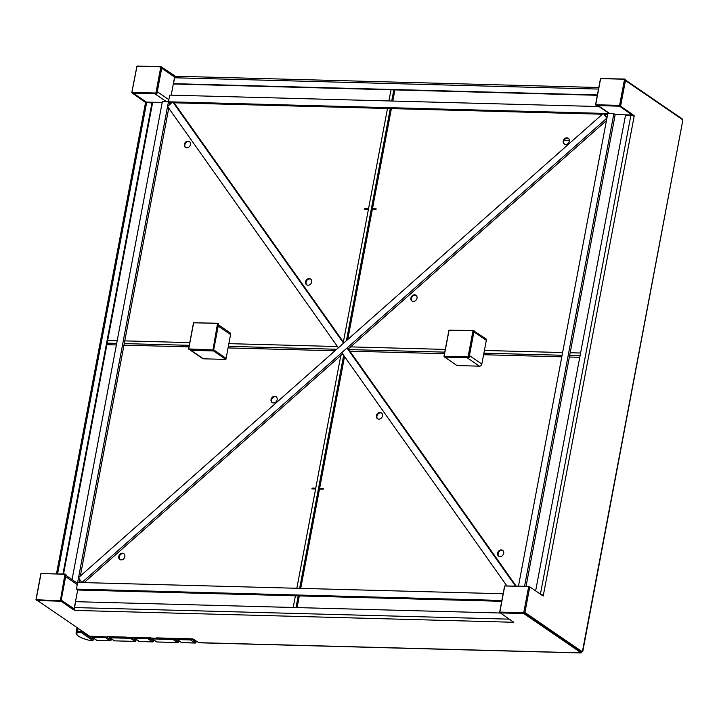 <?xml version="1.0" encoding="UTF-8"?>
<svg xmlns="http://www.w3.org/2000/svg" width="719" height="719" viewBox="0 0 719 719"><rect width="100%" height="100%" fill="white"/><g stroke="black" fill="none" stroke-linecap="round" stroke-linejoin="round"><path stroke-width="1.08" d="M168.866 99.653L157.263 91.717L161.703 68.215L174.843 77.05M174.34 76.699L174.537 75.63L161.721 67.146M174.537 75.63L175.499 76.295M682.016 119.3L682.115 118.797L625.521 80.07M174.097 76.69L174.295 75.63M171.203 95.151L174.618 77.059L161.703 68.215L161.91 67.146M597.336 95.294L174.043 84.015L173.513 83.656L174.627 77.778A2.256 1.123 -88.5 0 1 175.742 76.25L598.801 87.52M173.513 83.656L597.399 94.953M631.947 114.923L632.972 114.68L632.001 114.654L619.607 106.178L633.25 115.894M199.63 642.687L581.204 652.852L581.401 651.782L524.816 613.055L581.401 651.782L582.381 651.809L524.924 612.489L529.768 586.857L542.153 595.332L543.519 595.97L543.357 595.251A2.256 0.602 -169.3 0 0 540.976 594.523M632.927 114.95L634.14 116.388L543.357 595.251M582.381 651.809L682.888 119.893L625.431 80.573L620.587 106.205L632.972 114.68M541.749 595.053L542.207 595.062M581.59 651.468L582.741 651.648L682.816 120.271M581.752 651.037L582.453 651.432M597.264 105.334A2.256 1.86 -55.6 0 0 598.136 105.603L620.587 106.205M633.268 115.831L634.239 115.849M542.71 595.404L543.627 595.431M542.036 595.062L541.56 594.928M535.637 590.874L625.503 115.292L630.869 115.435A2.256 0.602 10.7 0 1 633.879 116.208M166.511 101.739L154.909 93.803L133.428 93.227L145.822 101.703L144.798 101.945L145.768 102.61M146.586 102.529L145.768 101.972M162.197 102.484L146.343 102.062L133.428 93.227L132.458 93.2L144.798 101.945M145.822 101.703L144.843 101.676M56.495 573.798L145.481 102.835A2.256 0.602 10.7 0 1 146.649 102.529L152.545 103.033L63.551 573.987M62.966 573.969L152.015 102.673M156.562 637.897L192.872 638.867L198.75 642.66M131.865 637.241L156.499 638.247M107.167 636.585L131.802 637.582M74.506 609.074L73.832 608.616L73.383 609.676L60.998 601.201L37.568 600.581L89.489 636.108L107.104 636.926M581.338 651.405L581.15 652.96L199.145 642.786M581.204 652.852L523.747 613.532L500.316 612.903L513.779 622.277L75.171 610.422A2.256 1.123 -88.5 0 1 74.524 607.564L75.63 601.686L500.46 613.01M73.626 609.685L75.171 610.422M73.832 608.616L61.196 600.131L65.636 576.638L77.239 584.574M73.383 609.676L73.59 608.607L61.196 600.131L60.998 601.201M512.557 621.441A2.256 1.123 91.5 0 0 513.024 622.088M412.239 301.198A3.523 2.903 124.4 0 1 411.753 297.423A3.523 2.903 124.4 0 1 415.115 295.149A3.523 2.903 124.4 0 1 416.193 295.419M413.326 301.468A3.523 2.903 124.4 0 1 411.969 301.036A3.523 2.903 124.4 0 1 411.151 297.244A3.523 2.903 124.4 0 1 414.584 294.79A3.523 2.903 124.4 0 1 415.942 295.221A3.523 2.903 124.4 0 1 416.759 299.014A3.523 2.903 124.4 0 1 413.326 301.468M564.55 144.231A3.523 2.903 124.4 0 1 564.056 140.466A3.523 2.903 124.4 0 1 567.417 138.183A3.523 2.903 124.4 0 1 568.504 138.452M565.628 144.501A3.523 2.903 124.4 0 1 564.271 144.07A3.523 2.903 124.4 0 1 563.453 140.277A3.523 2.903 124.4 0 1 566.896 137.823A3.523 2.903 124.4 0 1 568.253 138.255A3.523 2.903 124.4 0 1 569.071 142.047A3.523 2.903 124.4 0 1 565.628 144.501M631.552 114.995L631.453 115.48M376.127 208.825L372.469 208.726L372.316 209.526L375.974 209.624L376.127 208.825M376.064 209.175L372.909 209.544M632.136 115.049L632.037 115.561M375.866 209.166L375.785 209.624M372.999 209.085L372.469 208.726L391.388 108.596M518.48 586.102L607.78 113.494L613.882 113.656L615.194 114.555L632.064 115.004M218.432 324.808L229.9 332.654A2.256 1.86 124.4 0 1 230.583 334.569L226.09 358.341L213.705 349.856L226.09 358.341L225.892 359.401L203.432 358.808A2.256 1.86 124.4 0 1 202.56 358.529L190.175 350.054A2.256 1.86 -55.6 0 0 191.047 350.333L213.498 350.926L218.19 326.093L230.583 334.569M213.498 350.926L225.892 359.401M501.88 600.446L76.376 589.113L77.697 590.011L74.138 608.831M175.094 638.742L157.191 637.915L175.157 638.391M190.921 638.814L181.889 638.571L190.921 638.814M150.397 638.086L132.494 637.259L150.46 637.735M125.699 637.42L107.796 636.603L125.762 637.079M101.064 636.423L89.776 636.468A0.845 0.701 124.4 0 1 89.237 636.108L89.776 636.468M101.002 636.764L89.246 636.108A0.845 0.701 -55.6 0 1 88.922 636L89.444 636.36M88.653 635.542A0.845 0.701 -55.6 0 0 88.922 636M196.116 641.087L195.901 642.22L191.515 638.832M306.887 284.976A3.523 2.903 124.4 0 1 306.078 282.181A3.523 2.903 124.4 0 1 310.842 279.197M311.651 281.983A3.523 2.903 124.4 0 1 306.609 284.814A3.523 2.903 124.4 0 1 305.548 281.821A3.523 2.903 124.4 0 1 310.59 278.99A3.523 2.903 124.4 0 1 311.651 281.983M185.673 147.557A3.523 2.903 124.4 0 1 184.864 144.771A3.523 2.903 124.4 0 1 189.636 141.778M190.445 144.573A3.523 2.903 124.4 0 1 185.403 147.395A3.523 2.903 124.4 0 1 184.343 144.402A3.523 2.903 124.4 0 1 189.385 141.58A3.523 2.903 124.4 0 1 190.445 144.573M368.416 209.427L364.749 209.328L364.901 208.528L368.559 208.627L343.367 341.956M147.233 102.547L147.323 102.089M365.342 209.346L368.496 208.968M365.432 208.887L364.901 208.528M272.384 402.676A3.523 2.903 124.4 0 1 271.899 398.901A3.523 2.903 124.4 0 1 275.251 396.627A3.523 2.903 124.4 0 1 276.339 396.897M274.73 396.268A3.523 2.903 124.4 0 1 276.087 396.699A3.523 2.903 124.4 0 1 276.905 400.492A3.523 2.903 124.4 0 1 273.463 402.937A3.523 2.903 124.4 0 1 272.106 402.514A3.523 2.903 124.4 0 1 271.288 398.712A3.523 2.903 124.4 0 1 274.73 396.268M120.073 559.643A3.523 2.903 124.4 0 1 119.588 555.868A3.523 2.903 124.4 0 1 122.949 553.594A3.523 2.903 124.4 0 1 124.036 553.855M122.419 553.226A3.523 2.903 124.4 0 1 123.785 553.657A3.523 2.903 124.4 0 1 124.603 557.459A3.523 2.903 124.4 0 1 121.16 559.903A3.523 2.903 124.4 0 1 119.803 559.472A3.523 2.903 124.4 0 1 118.986 555.679A3.523 2.903 124.4 0 1 122.419 553.226M311.92 488.902L315.587 489.001L315.74 488.201L312.073 488.102L311.92 488.902M315.668 488.543L312.513 488.92M312.603 488.462L312.073 488.102M377.736 418.898A3.523 2.903 124.4 0 1 376.927 416.112A3.523 2.903 124.4 0 1 381.69 413.119M376.397 415.744A3.523 2.903 124.4 0 1 381.438 412.922A3.523 2.903 124.4 0 1 382.499 415.906A3.523 2.903 124.4 0 1 377.457 418.737A3.523 2.903 124.4 0 1 376.397 415.744M498.95 556.317A3.523 2.903 124.4 0 1 498.141 553.522A3.523 2.903 124.4 0 1 502.905 550.529M497.611 553.163A3.523 2.903 124.4 0 1 502.653 550.332A3.523 2.903 124.4 0 1 503.713 553.324A3.523 2.903 124.4 0 1 498.671 556.155A3.523 2.903 124.4 0 1 497.611 553.163M344.536 356.534L319.64 488.309L323.298 488.399L323.155 489.208L319.488 489.109L319.64 488.309L323.235 488.749M320.081 489.118L320.171 488.668M323.038 488.74L322.957 489.199M473.488 330.749L486.52 339.242L486.323 340.312L473.929 331.836L469.444 355.599L481.829 364.075A2.256 1.86 124.4 0 1 479.474 366.16L457.014 365.567L444.63 357.082L467.08 357.685L479.474 366.16M474.136 330.767L473.929 331.836L486.323 340.312L481.829 364.075M72.053 579.568L162.359 101.622L168.462 101.783L169.774 102.691L169.351 104.929M168.74 108.165L80.339 576.036M79.692 579.442L79.117 582.471M607.941 112.64L607.78 113.494L168.462 101.783L77.643 582.435L76.178 582.399M606.432 120.594L348.302 348.931L516.143 586.039M342.684 353.901L84.132 582.606M606.791 118.213L81.876 582.534L78.461 577.699L603.367 113.377L606.872 118.267M603.367 113.377L607.007 117.557M172.776 101.9L343.565 343.188L338.361 347.798L167.572 106.511L172.776 101.9L174.088 102.808L343.979 342.819M76.376 589.113L77.643 582.435L503.147 593.768M501.718 601.309L77.697 590.011M615.194 114.555L526.056 586.309M613.882 113.656L524.573 586.264M607.618 114.357L604.688 114.276M602.414 114.213L174.088 102.808M171.823 102.745L169.774 102.691L168.462 101.783L169.72 95.115L599.044 106.547M506.814 585.796L341.777 352.634L346.989 348.023L348.302 348.931M346.989 348.023L515.442 586.021M78.02 628.262L77.652 632.585A16.07 4.278 -169.3 0 0 88.716 640.162L92.508 640.269L81.445 632.693L77.652 632.585A0.845 0.782 -121.8 0 1 77.014 631.579L77.688 628.029M77.077 627.615L76.115 632.684C75.684 635.245 79.863 637.744 88.671 640.189A0.845 0.845 0 0 0 88.85 640.207L88.635 640.144M596.419 105.558L620.641 105.936L625.584 79.773L624.685 79.027L600.626 78.587L595.683 104.749L619.598 105.387L624.55 79.225L600.482 78.623L595.539 104.794L596.24 105.441M624.91 79.171L625.584 79.773M444.872 357.091L469.085 357.469L474.028 331.297L473.138 330.56L449.078 330.111L444.135 356.282L468.051 356.921L472.994 330.749L448.935 330.156L443.991 356.318L444.693 356.966M473.363 330.695L474.028 331.297M529.04 586.515L529.714 587.117L528.825 586.38L504.765 585.931L499.822 612.103L523.738 612.741L528.681 586.569L504.621 585.976L499.669 612.139L500.379 612.786M500.559 612.912L523.818 613.1L500.451 612.876M529.633 586.884L528.681 586.569L523.738 612.741L524.475 613.55M524.771 613.289L529.714 587.117M61.052 600.931L60.099 600.742L61.052 600.931L65.995 574.769L65.33 574.31L60.387 600.482L64.962 574.22L41.037 573.582L36.094 599.745L60.099 600.742L36.651 600.437M65.321 574.166L65.995 574.769M36.84 600.554L60.755 601.192M132.7 93.209L156.616 93.847L131.963 92.4L155.879 93.039L160.822 66.867L136.907 66.229L131.811 92.436L132.521 93.084M156.913 93.587L161.856 67.415L161.2 66.966L155.879 93.039L156.616 93.847M161.182 66.813L161.856 67.415M213.651 350.126L212.698 349.937L213.651 350.126L218.594 323.954L217.938 323.505L212.995 349.677L217.56 323.406L193.645 322.768L188.702 348.94L212.698 349.937L189.259 349.623M217.92 323.352L218.594 323.954M189.439 349.749L213.354 350.387M564.118 140.349L569.376 140.484M174.627 77.778L598.505 89.075M630.869 115.435L540.418 594.146M57.592 573.825L146.649 102.529M509.438 619.149L74.524 607.564M484.399 350.459L562.609 352.544M570.194 352.741L580.584 353.02M394.92 89.902L392.817 101.055M372.316 209.526L347.762 339.476M350.602 346.891L445.295 349.416M609.73 113.548L598.136 105.603M191.047 350.333L203.432 358.808M368.559 208.627L387.487 108.488M388.907 100.948L391.019 89.794M107.688 340.42L117.188 340.671M124.773 340.878L189.753 342.612M228.867 343.646L337.472 346.54M188.953 346.882L123.965 345.147M116.379 344.949L106.879 344.698M293.199 607.483L295.401 595.817M296.83 588.277L315.587 489.001M315.74 488.201L340.797 355.572M334.991 350.773L228.058 347.924M319.488 489.109L300.731 588.376M299.311 595.916L297.1 607.591M579.775 357.298L569.385 357.019M561.8 356.813L483.59 354.728M444.486 353.685L349.892 351.169M76.115 632.684A16.914 4.503 10.7 0 1 77.014 631.579L81.193 631.615L81.391 630.572M82.442 631.291L82.326 631.911L93.398 639.488L93.623 638.256M82.326 631.911L81.193 631.615L81.445 632.693A0.845 0.701 124.4 0 0 82.326 631.911M93.398 639.488A0.845 0.701 124.4 0 1 92.508 640.269L92.643 640.314A0.845 0.845 0 0 0 93.497 639.622L93.398 639.488M93.317 639.721L93.74 638.337M92.877 640.18L88.976 640.171M106.529 636.917L110.969 639.955L111.202 638.733M101.055 636.486L101.783 636.504M92.149 636.531L92.427 637.322A0.845 0.701 124.4 0 1 92.095 637.214L96.58 640.278A0.845 0.701 124.4 0 0 96.903 640.386L110.214 640.782A0.845 0.845 0 0 0 111.068 640.09L110.969 639.955A0.845 0.701 124.4 0 1 110.088 640.737L105.603 637.672L92.427 637.322L96.903 640.386L110.447 640.647M91.726 636.522A0.845 0.845 0 0 0 92.095 637.214A0.845 0.701 124.4 0 1 91.834 636.522M97.164 640.386L97.029 640.431A0.845 0.845 0 0 1 96.58 640.278A0.845 0.701 124.4 0 1 96.364 640.018M105.334 636.881L105.603 637.672A0.845 0.701 124.4 0 0 106.484 636.908M111.31 638.805L110.888 640.189M130.229 637.546L130.499 638.328L109.998 637.789L114.474 640.854L134.974 641.402L130.499 638.328A0.845 0.701 124.4 0 0 131.379 637.573L135.864 640.62L136.089 639.389M125.753 637.142L126.481 637.16M109.728 636.998L109.998 637.789A0.845 0.701 124.4 0 1 109.414 636.989M109.306 636.989A0.845 0.845 0 0 0 109.665 637.681L114.15 640.746A0.845 0.845 0 0 0 114.609 640.899L114.474 640.854A0.845 0.701 124.4 0 1 113.935 640.485M135.343 641.312L135.109 641.447A0.845 0.845 0 0 0 135.963 640.755L135.864 640.62A0.845 0.701 124.4 0 1 134.974 641.402L114.734 640.863M136.206 639.47L135.783 640.854M173.89 638.706L178.33 641.752L178.564 640.521M156.553 637.96L157.281 637.978M152.194 638.13L152.464 638.912A0.845 0.701 124.4 0 1 152.14 638.814L156.616 641.878A0.845 0.701 124.4 0 0 156.94 641.986L177.575 642.57A0.845 0.845 0 0 0 178.429 641.887L178.33 641.752A0.845 0.701 124.4 0 1 177.449 642.525L172.964 639.461L152.464 638.912L156.94 641.986L177.809 642.444M151.772 638.121A0.845 0.845 0 0 0 152.14 638.814A0.845 0.701 124.4 0 1 151.88 638.121M157.2 641.986L157.075 642.031A0.845 0.845 0 0 1 156.616 641.878A0.845 0.701 124.4 0 1 156.4 641.618M172.695 638.679L172.964 639.461A0.845 0.701 124.4 0 0 173.845 638.706M178.672 640.602L178.249 641.986M148.995 638.041L153.435 641.087L153.668 639.856M134.615 637.663L134.893 638.445A0.845 0.701 124.4 0 1 134.561 638.346L139.046 641.411A0.845 0.701 124.4 0 0 139.369 641.519L152.68 641.914A0.845 0.845 0 0 0 153.533 641.222L153.435 641.087A0.845 0.701 124.4 0 1 152.554 641.869L148.069 638.796L134.893 638.445L139.369 641.519L152.913 641.779M134.192 637.654A0.845 0.845 0 0 0 134.561 638.346A0.845 0.701 124.4 0 1 134.309 637.654M139.63 641.519L139.504 641.564A0.845 0.845 0 0 1 139.046 641.411A0.845 0.701 124.4 0 1 138.83 641.141M147.799 638.014L148.069 638.796A0.845 0.701 124.4 0 0 148.95 638.041M153.776 639.937L153.354 641.321M181.251 638.616L181.988 638.634M177.09 638.796L177.359 639.577A0.845 0.701 124.4 0 1 177.036 639.479L181.512 642.543A0.845 0.701 124.4 0 0 181.835 642.642L195.146 643.047A0.845 0.845 0 0 0 195.999 642.355L195.901 642.22A0.845 0.701 124.4 0 1 195.02 643.002L190.535 639.928L177.359 639.577L181.835 642.642L195.379 642.912M176.667 638.778A0.845 0.845 0 0 0 177.036 639.479A0.845 0.701 124.4 0 1 176.775 638.787M182.096 642.651L181.97 642.687A0.845 0.845 0 0 1 181.512 642.543A0.845 0.701 124.4 0 1 181.296 642.274M190.265 639.146L190.535 639.928A0.845 0.701 124.4 0 0 191.416 639.173M196.224 641.159L195.82 642.453M595.584 104.758L600.482 78.623L624.64 79.045M596.312 105.531L595.683 104.749L619.976 105.486L624.685 79.027L625.494 79.53M473.093 330.569L448.935 330.156L444.036 356.291M444.764 357.055L444.135 356.282L468.429 357.019L473.138 330.56L473.947 331.064M499.723 612.112L504.621 585.976L528.78 586.389M65.905 574.526L65.096 574.023L40.893 573.618L35.95 599.79L36.723 600.527M65.052 574.041L40.893 573.618L35.995 599.754M161.775 67.173L160.966 66.678L137.041 66.04L160.921 66.687M132.593 93.173L131.811 92.436L137.041 66.04L131.865 92.409M218.513 323.721L217.704 323.217L193.501 322.813L188.558 348.976L189.331 349.713M217.659 323.226L193.501 322.813L188.603 348.949M564.064 140.457L569.376 140.6M346.432 340.653L390.291 108.569M391.711 101.028L393.823 89.875M597.642 105.594L609.245 113.53M65.878 575.353L77.481 583.289M107.176 343.143L116.676 343.394M124.261 343.592L189.241 345.327M228.354 346.369L336.708 349.254M348.76 349.578L444.782 352.13M483.887 353.173L562.096 355.258M569.673 355.465L580.071 355.743M296.003 607.555L298.205 595.889M299.634 588.349L343.664 355.303"/></g></svg>
